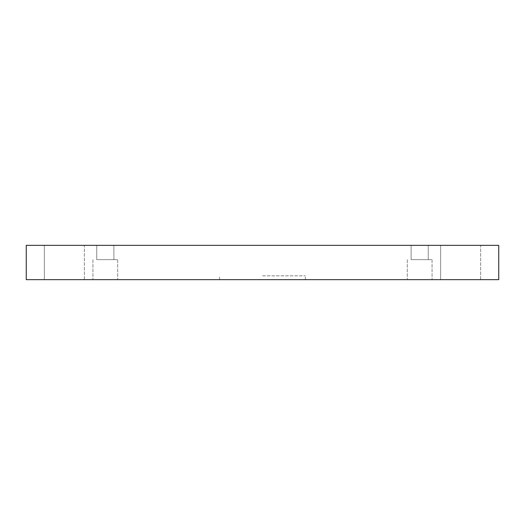<?xml version="1.0" encoding="UTF-8"?>
<svg xmlns="http://www.w3.org/2000/svg" width="525" height="525" viewBox="0 0 525 525"><rect width="100%" height="100%" fill="white"/><g stroke="black" fill="none" stroke-linecap="round" stroke-linejoin="round"><path stroke-width="0.39" stroke-dasharray="2.62 1.97" d="M26.25 279.648L498.75 279.648L498.75 245.352L26.25 245.352L26.25 279.648M105.315 279.648L117.698 279.648L105.315 279.648M419.685 279.648L407.302 279.648L419.685 279.648M84.361 279.648L44.349 279.648L84.361 279.648L44.349 279.648L84.361 279.648L84.361 245.352L44.349 245.352L84.361 245.352L44.349 245.352L84.361 245.352L84.361 279.648M480.651 279.648L440.639 279.648L480.651 279.648L440.639 279.648L480.651 279.648L480.651 245.352L440.639 245.352L480.651 245.352L440.639 245.352L480.651 245.352L480.651 279.648M262.5 279.648L305.366 279.648L262.5 279.648M96.744 245.352L113.892 245.352L96.744 245.352L113.892 245.352L96.744 245.352L96.744 259.645L113.892 259.645L96.744 259.645L113.892 259.645L96.744 259.645L96.744 245.352M411.108 245.352L428.256 245.352L411.108 245.352L428.256 245.352L411.108 245.352L411.108 259.645L428.256 259.645L411.108 259.645L428.256 259.645L411.108 259.645L411.108 245.352M105.315 259.645L117.698 259.645L105.315 259.645M419.685 259.645L432.068 259.645L419.685 259.645M262.5 275.835L305.366 275.835L262.5 275.835M113.892 259.645L113.892 245.352L113.892 259.645M92.932 259.645L92.932 279.648L92.932 259.645M117.698 259.645L117.698 279.648L117.698 259.645M428.256 259.645L428.256 245.352L428.256 259.645M407.302 259.645L407.302 279.648L407.302 259.645M432.068 259.645L432.068 279.648L432.068 259.645M44.349 279.648L44.349 245.352L44.349 279.648M440.639 279.648L440.639 245.352L440.639 279.648M305.366 279.648L305.366 275.835M219.634 279.648L219.634 275.835"/><path stroke-width="0.79" d="M498.75 279.648L26.25 279.648L26.25 245.352L498.75 245.352L498.75 279.648"/></g></svg>
